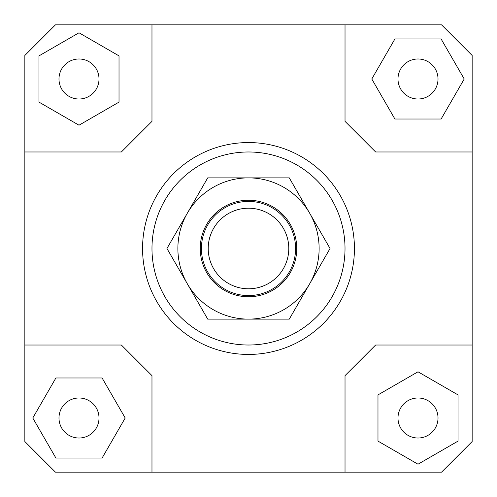 <?xml version="1.0" encoding="UTF-8"?>
<svg xmlns="http://www.w3.org/2000/svg" width="497" height="497" viewBox="0 0 497 497"><rect width="100%" height="100%" fill="white"/><g stroke="black" fill="none" stroke-linecap="round" stroke-linejoin="round"><path stroke-width="0.75" d="M248.5 208.212A40.288 40.288 0 0 1 283.389 268.647A40.288 40.288 0 0 1 213.611 268.647A40.288 40.288 0 0 1 248.5 208.212M248.5 201.415A47.085 47.085 0 0 0 201.415 248.5A47.085 47.085 0 0 0 248.5 295.585A47.085 47.085 0 0 0 295.585 248.5A47.085 47.085 0 0 0 248.5 201.415M24.85 441.547L24.85 345.024L121.374 345.024L151.976 375.626L151.976 472.15L55.453 472.15L24.85 441.547M345.024 472.15L345.024 375.626L375.626 345.024L472.15 345.024L472.15 441.547L441.547 472.15L151.976 472.15M472.15 151.976L375.626 151.976L345.024 121.374L345.024 24.85L441.547 24.85L472.15 55.453L472.15 345.024M394.898 119.019L441.112 119.019L464.217 78.998L441.112 38.977L394.898 38.977L371.793 78.998L394.898 119.019M24.85 345.024L24.85 55.453L55.453 24.85L151.976 24.85L151.976 121.374L121.374 151.976L24.85 151.976M151.976 248.5A96.524 96.524 0 0 1 296.759 164.911A96.524 96.524 0 0 1 296.759 332.089A96.524 96.524 0 0 1 151.976 248.5M142.558 248.5A105.942 105.942 0 0 0 301.468 340.246A105.942 105.942 0 0 0 301.468 156.754A105.942 105.942 0 0 0 142.558 248.5A105.942 105.942 0 0 1 301.468 156.754A105.942 105.942 0 0 1 301.468 340.246A105.942 105.942 0 0 1 142.558 248.5M38.977 102.102L78.998 125.207L119.019 102.102L119.019 55.888L78.998 32.783L38.977 55.888L38.977 102.102M32.783 418.002L55.888 458.023L102.102 458.023L125.207 418.002L102.102 377.981L55.888 377.981L32.783 418.002M99.009 418.002A20.01 20.01 0 0 1 68.99 435.335A20.01 20.01 0 0 1 68.99 400.675A20.01 20.01 0 0 1 99.009 418.002M418.002 397.991A20.01 20.01 0 0 1 435.335 428.01A20.01 20.01 0 0 1 400.675 428.01A20.01 20.01 0 0 1 418.002 397.991M397.991 78.998A20.01 20.01 0 0 1 428.01 61.665A20.01 20.01 0 0 1 428.01 96.325A20.01 20.01 0 0 1 397.991 78.998M78.998 99.009A20.01 20.01 0 0 1 61.665 68.99A20.01 20.01 0 0 1 96.325 68.99A20.01 20.01 0 0 1 78.998 99.009M377.981 441.112L418.002 464.217L458.023 441.112L458.023 394.898L418.002 371.793L377.981 394.898L377.981 441.112M151.976 24.85L345.024 24.85M187.338 283.812L166.949 248.5L187.338 213.188A70.624 70.624 0 0 0 248.5 319.124L207.721 319.124L187.338 283.812M187.338 213.188L207.721 177.876L248.5 177.876A70.624 70.624 0 0 0 187.338 213.188M330.051 248.5L309.662 283.812A70.624 70.624 0 0 0 309.662 213.188L330.051 248.5M289.279 319.124L248.5 319.124A70.624 70.624 0 0 0 309.662 283.812L289.279 319.124M289.279 177.876L309.662 213.188A70.624 70.624 0 0 0 248.5 177.876L289.279 177.876M296.759 248.5A48.259 48.259 0 0 1 224.371 290.298A48.259 48.259 0 0 1 224.371 206.702A48.259 48.259 0 0 1 296.759 248.5"/></g></svg>

